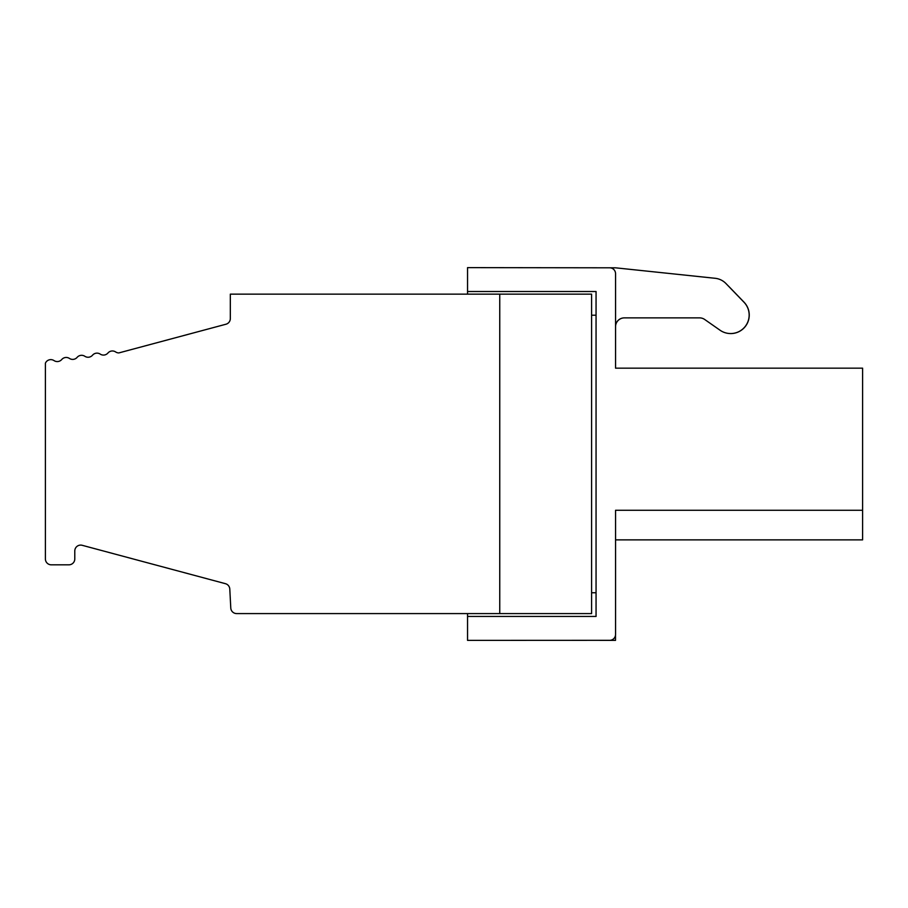 <?xml version="1.0" encoding="UTF-8"?>
<svg xmlns="http://www.w3.org/2000/svg" width="908" height="908" viewBox="0 0 908 908"><rect width="100%" height="100%" fill="white"/><g stroke="black" fill="none" stroke-linecap="round" stroke-linejoin="round"><path stroke-width="1.36" d="M467.552 616.441L596.057 616.441L596.057 291.513L467.552 291.513L467.552 267.622L615.499 267.815L715.163 278.291A17.627 17.627 0 0 1 726.003 283.58L743.981 302.205A18.512 18.512 0 0 1 720.055 330.228L704.687 319.48A8.819 8.819 0 0 0 699.637 317.879L624.318 317.879A8.819 8.819 0 0 0 615.556 325.666L615.556 368.171L862.6 368.171L862.6 539.874L862.6 510.273L862.6 539.874L615.556 539.874L615.556 634.442A5.879 5.879 0 0 1 609.677 640.322L467.552 640.378L467.552 613.581M609.62 267.815L609.677 267.815A5.879 5.879 0 0 1 615.556 273.694L615.556 368.171M100.232 354.109A5.879 5.879 0 0 0 107.927 353.03A5.879 5.879 0 0 1 115.634 351.941A5.879 5.879 0 0 0 118.869 352.917L225.967 324.224A5.879 5.879 0 0 0 230.326 318.538L230.326 294.147L499.752 294.147L499.752 613.581L499.752 294.147L591.585 294.147L591.585 613.581L236.648 613.581A5.879 5.879 0 0 1 230.78 608.008L229.792 589.054A5.879 5.879 0 0 0 225.445 583.685L82.185 545.299A5.879 5.879 0 0 0 74.785 550.974L74.785 558.942A5.879 5.879 0 0 1 68.906 564.821L51.279 564.821A5.879 5.879 0 0 1 45.4 558.942L45.4 363.189A5.879 5.879 0 0 1 54.037 360.601A5.879 5.879 0 0 0 61.733 359.523A5.879 5.879 0 0 1 69.439 358.433A5.879 5.879 0 0 0 77.135 357.355A5.879 5.879 0 0 1 84.83 356.276A5.879 5.879 0 0 0 92.537 355.187A5.879 5.879 0 0 1 100.232 354.109M599.927 640.378L615.499 640.378L615.499 635.282M615.556 326.698A8.819 8.819 0 0 1 624.375 317.879M730.634 333.576A18.512 18.512 0 0 0 744.049 302.205L729.033 286.656A29.385 29.385 0 0 0 727.898 285.543M615.499 267.815L710.964 277.848A29.385 29.385 0 0 1 711.566 277.916M862.6 368.171L862.6 390.213M615.556 634.442L615.556 510.273L862.6 510.273M596.057 592.754L591.585 592.754M596.057 315.201L591.585 315.201M467.552 291.513L467.552 294.147"/></g></svg>
